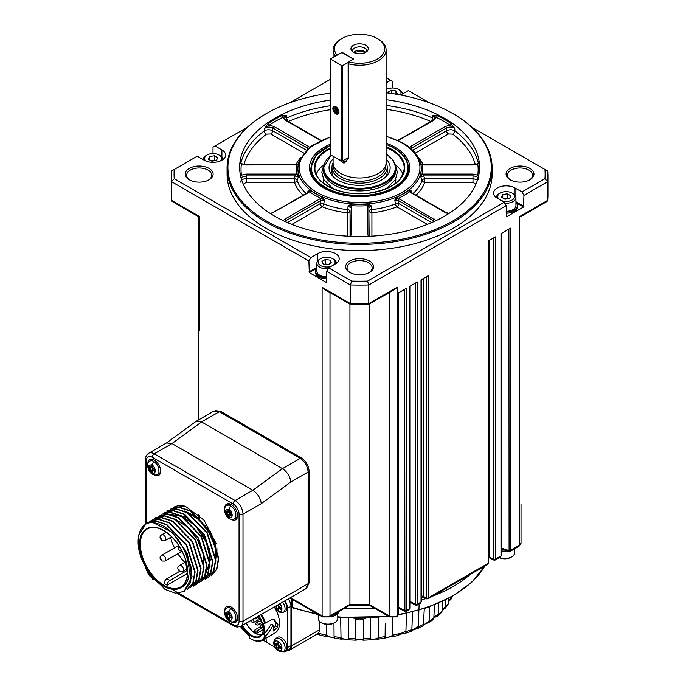 <?xml version="1.0" encoding="UTF-8"?>
<svg xmlns="http://www.w3.org/2000/svg" width="686" height="686" viewBox="0 0 686 686"><rect width="100%" height="100%" fill="white"/><g stroke="black" fill="none" stroke-linecap="round" stroke-linejoin="round"><path stroke-width="1.03" d="M344.458 608.311A132.527 76.515 0 0 0 374.728 608.311M409.868 603.097A132.527 76.515 0 0 0 411.094 602.805M421.427 599.976A132.527 76.515 0 0 0 425.989 598.518M432.566 596.177A132.527 76.515 0 0 0 470.219 574.431M292.673 599.667L292.75 607.376A132.329 76.395 -0 0 0 317.155 613.798M287.202 650.602A9.21 5.317 -120 0 0 289.466 650.208A9.21 5.317 -120 0 0 291.37 646.032L291.584 599.032M288.24 598.912A8.652 4.991 60 0 1 290.941 606.338L290.941 645.517A8.652 4.991 60 0 1 289.149 649.479L285.796 651.417A8.652 4.991 60 0 1 282.924 651.623M289.466 650.208L318.553 633.238L319.933 629.542L319.582 621.31M293.771 607.899L292.75 607.376M284.887 600.85A8.652 4.991 60 0 1 287.588 608.276L287.588 647.455A8.652 4.991 60 0 1 285.796 651.417M266.871 642.336L262.824 639.995M275.077 647.292L266.948 642.602L265.791 638.28M448.61 601.202L450.599 598.441A0.84 0.489 3.6 0 0 451.337 598.115L451.071 599.127L448.601 601.39M448.773 598.346L448.455 603.234A0.84 0.497 3.2 0 0 448.473 602.908M445.866 599.847L445.488 606.475A0.84 0.489 3.5 0 0 446.312 606.218L445.728 607.719L442.238 609.803M442.667 601.39L442.187 610.789L441.544 612.469L442.076 611.02A0.84 0.506 2.9 0 0 442.101 610.549M438.834 603.114L438.26 613.953A0.84 0.497 3.4 0 0 439.151 613.773L438.26 615.565L433.955 617.391M433.852 617.837L433.663 618.137A0.84 0.506 2.5 0 0 433.852 617.837L434.435 604.949M429.77 606.724L429.102 620.684A0.84 0.506 3.1 0 0 430.028 620.59L428.896 622.511L433.08 619.681M424.282 608.602L423.434 624.397A0.84 0.514 2.1 0 0 423.648 623.831C420.895 626.755 427.704 622.828 429.102 620.684M419.18 603.38L418.22 626.507A0.84 0.506 2.8 0 0 419.18 626.498L417.903 628.427C413.092 629.791 410.897 630.717 411.308 631.197L411.626 629.662A0.84 0.514 1.6 0 0 411.986 629.122M406.524 613.413L405.906 631.274A0.84 0.514 2.3 0 0 406.858 631.352L405.555 633.238C401.662 633.247 397.417 635.733 398.48 635.322L398.54 633.795A0.84 0.514 1 0 0 399.038 633.298L399.012 634.164M392.906 617.786L392.443 634.876A0.84 0.514 1.9 0 0 393.37 635.039L392.143 636.831C389.194 636.848 386.724 637.311 384.735 638.22L384.494 636.702A0.84 0.514 0.4 0 0 385.112 636.248L385.223 624.114M378.535 617.614L378.175 637.208A0.84 0.514 1.3 0 0 379.058 637.457L377.986 639.155C375.268 638.915 372.738 639.146 370.389 639.849L369.84 638.297A0.84 0.514 -0.2 0 0 370.56 637.903L370.569 618.137M363.623 619.166L363.451 638.229A0.84 0.514 0.8 0 0 364.257 638.555L363.426 640.167C360.973 639.695 358.418 639.695 355.76 640.167L354.928 638.555A0.84 0.514 -0.8 0 0 355.742 638.229L355.562 619.166M348.625 618.137L348.625 637.903A0.84 0.514 0.2 0 0 349.346 638.297L348.805 639.849C348.377 639.155 341.491 638.829 341.199 639.155L340.136 637.457A0.84 0.514 -1.3 0 0 341.019 637.208L340.659 617.614M333.962 623.342L334.073 636.248A0.84 0.514 -0.4 0 0 334.691 636.702L334.451 638.22C334.031 637.354 327.059 636.599 327.042 636.831L325.816 635.039A0.84 0.514 -1.9 0 0 326.75 634.876L326.459 624.354M284.381 601.142A7.675 4.433 60 0 1 285.067 611.509L283.292 612.298A7.469 4.313 60 0 0 282.606 602.171M274.246 606.999A21.206 12.245 60 0 1 275.103 632.904L262.284 640.304A21.206 12.245 60 0 1 251.685 639.258L251.685 639.258A21.206 12.245 60 0 1 251.488 639.138M277.401 637.431A7.675 4.433 60 0 1 281.474 637.663A7.675 4.433 60 0 1 286.542 644.634A7.675 4.433 60 0 1 285.067 650.697L283.292 651.477A7.469 4.313 60 0 0 284.741 645.586A7.469 4.313 60 0 0 279.802 638.795A7.469 4.313 60 0 0 275.841 638.572L277.401 637.431M445.488 606.475L442.238 609.7M438.26 613.953L433.869 617.46M418.22 626.507L412.003 630.28M405.906 631.274L399.012 634.258M392.443 634.876C392.452 636.822 383.303 638.537 385.112 636.248M378.175 637.208C378.663 639.181 369.162 640.055 370.56 637.903M363.451 638.229C364.403 640.261 354.791 640.27 355.742 638.229M348.625 637.903C350.031 640.047 340.539 639.181 341.019 637.208M334.073 636.248C335.891 638.537 326.759 636.822 326.75 634.876M242.021 627.381L240.529 626.755M261.417 614.399A21.206 12.245 60 0 1 265.456 623.06L270.781 619.99L273.971 619.364L277.924 624.106L277.624 627.356L273.44 630.974L273.551 625.452L272.856 625.512C270.85 629.354 268.509 632.801 265.834 635.845A21.206 12.245 60 0 1 262.284 640.304M273.551 625.452L270.884 624.569C268.826 628.119 266.494 631.3 263.896 634.096L265.834 635.845M281.946 648.116A5.471 3.156 60 0 1 278.079 650.345A5.471 3.156 60 0 1 274.211 643.657A5.471 3.156 60 0 1 278.079 641.419A5.471 3.156 60 0 1 281.946 648.116A19.534 11.276 180 0 1 281.543 647.987L281.56 648.81A19.5 11.259 180 0 1 279.476 648.004L278.387 648.63A19.5 11.259 120 0 0 278.73 650.439L277.29 649.608A19.5 11.259 -60 0 1 276.938 647.79L275.858 645.912A19.5 11.259 180 0 1 274.46 644.711L274.46 643.039A19.5 11.259 -0 0 0 275.858 644.248L276.938 643.614A19.5 11.259 -60 0 1 277.29 641.401L278.73 642.242A19.5 11.259 120 0 0 278.387 644.454L279.476 646.332A19.5 11.259 0 0 0 281.56 647.138L281.543 647.987M260.749 614.785A20.649 11.919 60 0 1 264.702 623.257L263.252 623.145A18.411 10.633 -120 0 1 263.596 634.173L265.088 635.63A20.649 11.919 60 0 1 251.29 639.026A20.649 11.919 60 0 1 249.575 637.92L249.755 636.214A18.411 10.633 60 0 1 241.463 626.361L240.272 626.867A20.649 11.919 60 0 1 240.151 626.644M264.702 623.257L265.456 623.06M273.277 619.304L275.944 622.965L275.695 625.786L273.474 628.599M271.579 624.466L270.884 624.569L271.579 624.466M279.854 603.757A5.471 3.156 60 0 1 281.946 608.936A5.471 3.156 60 0 1 278.988 611.569A5.471 3.156 60 0 1 274.64 606.767M244.327 630.854A5.471 3.156 60 0 1 240.94 626.927M281.191 647.009L278.387 648.63M275.858 644.248L278.662 642.628M258.922 615.839A17.021 9.827 60 0 1 263.321 629.122A17.021 9.827 60 0 1 251.29 636.068A17.021 9.827 60 0 1 241.987 625.615M278.473 604.555A19.5 11.259 120 0 0 278.387 605.275L279.476 607.153A19.5 11.259 0 0 0 281.56 607.959L281.56 609.631A19.5 11.259 180 0 1 279.476 608.825L278.387 609.451A19.5 11.259 120 0 0 278.73 611.26L277.29 610.429A19.5 11.259 -60 0 1 276.938 608.611L275.858 606.733A19.5 11.259 180 0 1 275.369 606.347M281.191 607.83L278.387 609.451M243.984 630.4L243.359 630.014A19.5 11.259 -60 0 1 243.178 629.251M280.66 646.821A1.535 0.883 -120 0 0 280.54 646.864L278.645 647.961M278.43 648.947L277.29 649.608M278.773 647.884L278.773 646.735A1.535 0.883 -120 0 0 277.693 644.857L276.69 644.283M275.601 644.051L274.46 644.711M276.561 644.351L278.456 643.262A1.535 0.883 -120 0 0 278.559 643.185M263.321 628.89A16.464 9.501 60 0 1 259.917 636.196A16.464 9.501 60 0 1 251.685 635.382A16.464 9.501 60 0 1 242.664 625.229M280.66 607.633A1.535 0.883 -120 0 0 280.54 607.685L278.645 608.782M278.43 609.768L277.29 610.429M278.773 608.705L278.773 607.556A1.535 0.883 -120 0 0 277.693 605.669L277.11 605.344M261.495 634.833A16.464 9.501 60 0 1 246.214 623.18M261.735 634.516A16.181 9.347 60 0 1 255.235 633.101A16.181 9.347 60 0 1 246.351 623.094M263.295 629.542L257.207 633.058L255.235 633.101L255.235 631.917M263.227 627.347L257.207 630.828A1.398 0.806 180 0 1 255.689 631A1.398 0.806 180 0 1 254.823 630.254A1.398 0.806 180 0 1 255.235 629.688L260.243 626.798M396.817 616.757L397.777 615.505L397.074 615.908A2.23 1.286 60 0 1 396.619 616.928L398.189 614.93A1.398 0.806 180 0 1 397.777 615.505L397.777 293.274L406.541 288.223L406.241 611.372L408.83 609.871L409.456 608.756L406.541 610.446A1.398 0.806 180 0 1 404.629 610.48L398.189 607.187M369.248 304.121L369.248 604.4L370.106 604.889M521.026 504.287L521.026 543.012A5.582 3.224 180 0 1 519.388 545.284L519.388 216.682L520.785 216.639L547.051 201.47L547.694 200.346L547.694 181.67L523.933 195.39L523.538 207.001L506.568 216.802L506.174 205.637L368.776 284.964L368.776 303.641L397.074 287.305L397.074 615.908A5.582 3.224 180 0 1 389.185 615.908A2.23 1.286 120 0 0 389.648 616.928L369.505 605.301L349.577 605.326L329.537 616.928A2.23 1.286 60 0 0 330 615.908A5.582 3.224 180 0 1 322.111 615.908A2.23 1.286 120 0 0 322.574 616.928L329.537 616.928M349.937 304.121L349.937 604.4L349.08 604.889M338.232 611.912A11.156 6.44 180 0 1 332.547 615.188M329.752 616.8A11.156 6.44 0 0 0 339.055 611.432M505.145 550.129A11.156 6.44 180 0 1 501.397 549.829M501.397 550.969A11.156 6.44 0 0 0 507.837 551.03M500.36 557.032L500.986 555.917L495.446 559.107L495.146 560.042L500.36 557.032L501.397 555.343A1.398 0.806 180 0 1 500.986 555.917L500.986 233.686L510.564 228.164L510.238 551.33L518.933 546.313A2.23 1.286 60 0 0 519.388 545.284L510.564 550.386A1.398 0.806 180 0 1 508.883 550.515L501.397 548.02M493.817 560.076L493.534 559.141L489.324 556.989A2.23 1.209 117.1 0 0 489.787 558.018L493.817 560.076L495.146 560.042M487.566 564.415L488.192 563.3L428.278 597.892L427.978 598.818L487.566 564.415L488.603 562.734A1.398 0.806 180 0 1 488.192 563.3L488.192 241.078L495.446 236.884L495.446 559.107A1.398 0.806 180 0 1 493.534 559.141L493.534 237.991M426.649 598.852L426.366 597.926L423.245 596.331A2.23 1.209 117.1 0 0 423.708 597.352L426.649 598.852L427.978 598.818M420.398 603.2L421.024 602.085L417.354 604.203L417.054 605.129L420.398 603.2L421.427 601.511A1.398 0.806 180 0 1 421.024 602.085L421.024 279.862L428.278 275.669L428.278 597.892A1.398 0.806 180 0 1 426.366 597.926L426.366 276.775M409.868 602.171L415.716 605.163L415.442 604.237L409.868 601.39M398.189 607.976L404.903 611.406L404.629 289.32M501.397 548.886L509.089 551.45L508.883 229.133M318.261 614.442L318.261 618.489A9.767 5.634 0 0 0 321.125 622.476A9.767 5.634 0 0 0 334.931 622.476A9.767 5.634 0 0 0 337.795 618.489L337.795 613.558M499.399 557.581A9.767 5.634 0 0 0 511.696 556.869A9.767 5.634 0 0 0 514.56 552.882L514.56 548.834M321.125 622.476L322.043 623.008A8.464 4.888 0 0 0 334.013 623.008L334.931 622.476M499.279 557.649A8.464 4.888 0 0 0 510.778 557.401L511.696 556.869M408.83 609.871L409.868 608.19A1.398 0.806 180 0 1 409.456 608.756L409.456 286.534L417.354 281.98L417.354 604.203A1.398 0.806 180 0 1 415.442 604.237L415.442 283.078M397.074 287.305L394.759 289.398L368.365 304.593L350.7 304.558L324.427 289.398L322.111 287.305L322.111 615.908L290.461 597.635M351.378 304.198L350.409 303.641L350.409 284.964L326.647 271.244L326.253 282.409L309.292 272.608L308.897 260.989L171.5 181.67L171.5 200.466L172.135 201.47L198.408 216.639L199.798 216.682L199.798 330.703M215.13 410.657L220.515 411.231L301.394 457.922C306.033 461.172 308.606 465.614 309.094 471.256L309.094 582.877L306.839 587.859M213.012 153.595L213.012 147.096L247.32 127.287M386.098 77.767L392.538 81.488L392.538 87.988M471.865 127.287L547.694 171.063A188.324 108.731 180 0 1 547.917 176.362A188.324 108.731 180 0 1 547.694 181.67L544.958 178.694L521.96 191.969L523.933 195.39M521.96 191.969L515.049 187.981L515.049 195.244M515.941 202.516A11.156 6.44 180 0 1 517.33 205.637L517.33 206.778A11.156 6.44 180 0 1 506.174 213.217M515.049 187.981A12.554 7.246 180 0 0 501.372 186.412A12.554 7.246 180 0 0 493.62 193.109A12.554 7.246 180 0 0 497.299 198.237L504.201 202.224L506.174 205.637M504.201 202.224L367.567 281.106L368.776 284.964A188.324 108.731 180 0 1 350.409 284.964L351.618 281.106L328.62 267.823L326.647 271.244M322.111 287.305L350.409 303.641A188.324 108.731 0 0 0 368.776 303.641L367.807 304.198M328.62 267.823L335.523 263.836A12.554 7.246 180 0 0 339.201 258.716A12.554 7.246 180 0 0 331.449 252.019A12.554 7.246 180 0 0 317.772 253.588L310.869 257.576L308.897 260.989M326.647 278.825A11.156 6.44 180 0 1 315.491 272.385L315.491 271.244A11.156 6.44 180 0 1 316.881 268.123M310.869 257.576L174.235 178.694L171.5 181.67A188.324 108.731 180 0 1 171.268 176.362A188.324 108.731 180 0 1 171.5 171.063L197.234 156.202L204.136 160.19A12.554 7.246 180 0 0 217.822 161.759A12.554 7.246 180 0 0 225.574 155.07A12.554 7.246 180 0 0 221.895 149.942L214.992 145.955M289.706 102.814L330.592 79.207M390.566 80.348L386.098 82.929M400.624 95.011A12.554 7.246 180 0 0 401.421 94.582L408.324 90.603L429.479 102.814M544.958 169.485A185.529 107.119 180 0 1 544.958 178.694M351.618 281.106A185.529 107.119 0 0 0 367.567 281.106M174.235 169.485A185.529 107.119 -0 0 0 174.235 178.694M369.462 261.014A13.952 8.052 180 0 1 369.462 272.402A13.952 8.052 180 0 1 349.731 272.402A13.952 8.052 180 0 1 349.731 261.014A13.952 8.052 180 0 1 369.462 261.014M529.884 168.396A13.952 8.052 180 0 1 529.884 179.783A13.952 8.052 180 0 1 510.152 179.783A13.952 8.052 180 0 1 510.152 168.396A13.952 8.052 180 0 1 529.884 168.396M209.033 168.396A13.952 8.052 180 0 1 209.033 179.783A13.952 8.052 180 0 1 189.31 179.783A13.952 8.052 180 0 1 189.31 168.396A13.952 8.052 180 0 1 209.033 168.396M386.098 92.782A131.686 76.026 180 0 1 452.709 113.49L453.3 113.833A132.527 76.515 180 0 1 492.119 167.933L492.119 174.09A132.527 76.515 180 0 1 359.593 250.596A132.527 76.515 180 0 1 227.075 174.09L227.075 167.933A132.527 76.515 180 0 1 265.885 113.833L266.477 113.49A131.686 76.026 180 0 1 330.592 93.09M517.33 205.637A11.156 6.44 180 0 1 506.174 212.077M368.939 272.685A12.554 7.246 -0 0 0 372.146 267.849A12.554 7.246 -0 0 0 368.476 262.721A12.554 7.246 -0 0 0 354.791 261.152A12.554 7.246 -0 0 0 347.039 267.849A12.554 7.246 -0 0 0 350.246 272.685M326.647 277.684A11.156 6.44 180 0 1 315.491 271.244M166.406 443.019L196.145 421.29L201.573 421.933L282.46 468.632C287.28 471.917 290.084 476.367 290.873 482.001L308.108 472.045L308.108 583.675L305.793 588.777L240.692 626.369A11.156 6.44 -120 0 0 242.998 621.259L242.998 514.191A11.156 6.44 -120 0 0 235.109 500.523L154.23 453.823A11.156 6.44 -120 0 0 148.648 453.275L166.552 442.933L171.98 443.576L252.868 490.276C257.687 493.551 260.491 498.01 261.28 503.635L242.998 514.191A2.787 1.612 180 0 1 239.054 514.191L239.054 621.259A8.369 4.836 60 0 1 233.137 624.672A2.787 1.612 120 0 0 233.712 625.949L237.09 627.098L240.692 626.369M196.145 421.29L213.749 411.128L219.331 411.686L300.211 458.385C304.996 461.669 307.628 466.231 308.108 472.045M208.518 180.066A12.554 7.246 0 0 0 211.725 175.23A12.554 7.246 0 0 0 208.047 170.102A12.554 7.246 0 0 0 194.37 168.533A12.554 7.246 0 0 0 186.618 175.23A12.554 7.246 0 0 0 189.825 180.066M529.36 180.066A12.554 7.246 0 0 0 532.576 175.23A12.554 7.246 0 0 0 528.897 170.102A12.554 7.246 0 0 0 515.212 168.533A12.554 7.246 0 0 0 507.46 175.23A12.554 7.246 0 0 0 510.676 180.066M492.119 167.933A132.527 76.515 180 0 1 410.305 238.625A132.527 76.515 180 0 1 265.885 222.041A132.527 76.515 180 0 1 227.075 167.933M499.374 199.429A8.464 4.888 180 0 1 500.188 193.075A8.464 4.888 180 0 1 512.159 193.075L513.077 193.598A9.767 5.634 180 0 1 515.941 197.585L515.941 205.637A9.767 5.634 180 0 1 506.174 211.271M326.647 276.878A9.767 5.634 180 0 1 316.881 271.244L316.881 263.192A9.767 5.634 180 0 1 319.745 259.205L320.662 258.673A8.464 4.888 180 0 1 332.633 258.673A8.464 4.888 180 0 1 333.456 265.036M452.709 113.49A131.686 76.026 180 0 1 452.709 221.012A131.686 76.026 180 0 1 266.477 221.012A131.686 76.026 180 0 1 266.477 113.49M496.407 197.585L496.407 197.662A9.767 5.634 180 0 1 496.407 197.585A9.767 5.634 180 0 1 499.271 193.598L500.188 193.075M515.941 197.585A9.767 5.634 180 0 1 504.75 203.167M332.633 258.673L333.55 259.205A9.767 5.634 180 0 1 336.414 263.192A9.767 5.634 180 0 1 336.414 263.27L336.414 263.192M328.08 268.775A9.767 5.634 180 0 1 316.881 263.192M219.923 155.559L218.997 155.027L219.923 155.559A9.767 5.634 180 0 1 222.779 159.546A9.767 5.634 180 0 1 222.779 159.624L222.779 159.546M203.253 159.546L203.253 159.684A9.767 5.634 180 0 1 203.253 159.546A9.767 5.634 180 0 1 206.109 155.559L207.035 155.027A8.464 4.888 180 0 1 218.997 155.027L218.997 155.027A8.464 4.888 180 0 1 220.3 160.97M386.098 89.712A8.464 4.888 180 0 1 386.552 89.42L386.098 89.686L386.552 89.42A8.464 4.888 180 0 1 398.523 89.42L399.449 89.952A9.767 5.634 180 0 1 402.305 93.939A9.767 5.634 180 0 1 402.305 94.076L402.305 93.939M386.098 99.702A119.964 69.26 180 0 1 479.565 167.255A119.964 69.26 180 0 1 405.503 231.242A119.964 69.26 180 0 1 274.76 216.227A119.964 69.26 180 0 1 239.628 167.255A119.964 69.26 180 0 1 330.592 100.045M513.077 193.598L512.159 193.075A8.464 4.888 180 0 1 512.588 199.712A8.464 4.888 180 0 1 501.14 200.449M331.681 266.057A8.464 4.888 180 0 1 320.233 265.319A8.464 4.888 180 0 1 320.662 258.673L319.745 259.205M205.731 160.97A8.464 4.888 180 0 1 207.035 155.027M398.523 89.42A8.464 4.888 180 0 1 400.221 94.934M386.098 109.331A117.177 67.648 180 0 1 430.774 121.482A2.787 1.381 113.8 0 0 432.463 117.923L432.669 115.737L437.162 115.557A1.398 0.737 -63.9 0 1 436.262 117.306A118.575 68.454 180 0 1 450.05 125.272A1.398 0.866 124.3 0 0 451.114 123.609L454.741 128.479L454.895 130.88A2.787 1.809 -52.9 0 1 452.683 134.13A117.177 67.648 180 0 1 475.287 164.477M243.907 164.477A117.177 67.648 180 0 1 266.511 134.13A2.787 1.809 52.9 0 1 264.29 130.88L264.453 128.479L269.144 125.272A118.575 68.454 180 0 1 282.932 117.306A1.398 0.737 63.9 0 1 282.023 115.557L286.516 115.737L286.722 117.923A2.787 1.381 -113.8 0 0 288.42 121.482A117.177 67.648 180 0 1 330.592 109.674M240.906 162.865A119.964 69.26 180 0 1 264.29 130.88C266.914 129.457 269.709 129.414 272.668 130.752L272.839 128.05C269.872 126.713 267.077 126.85 264.453 128.479L268.072 123.609A119.964 69.26 180 0 1 282.023 115.557M240.803 176.937L241.421 175.162A118.575 68.454 180 0 1 241.421 163.903A1.398 1.132 8.1 0 1 240.031 162.693L240.649 161.664L240.657 162.428M478.528 162.428L478.545 161.664L479.154 162.693A119.964 69.26 180 0 1 479.557 167.821M510.838 195.802L509.587 198.494L504.922 199.223L501.509 197.251L502.761 194.55L507.426 193.829L510.838 195.802M327.899 264.822L323.235 264.101L321.983 261.409L325.396 259.437L330.069 260.157L331.312 262.849L327.899 264.822M208.347 159.203L209.599 156.511L214.264 155.791L217.685 157.763L216.433 160.455L211.768 161.176L208.347 159.203M388.285 93.056L387.873 92.156L391.286 90.183L395.959 90.904L397.211 93.596L396.148 94.214M445.368 126.438A1.398 0.806 60 0 1 446.346 128.05L411.514 148.159A1.398 0.806 -120 0 0 410.537 146.555L445.368 126.438L450.05 125.272L454.741 128.479C452.108 126.85 449.313 126.713 446.346 128.05L446.517 130.752C449.484 129.414 452.271 129.457 454.895 130.88A119.964 69.26 180 0 1 478.288 162.865M413.041 193.486A63.566 36.701 180 0 0 422.053 180.435A2.787 1.346 161.4 0 1 424.677 178.66L424.677 182.339A2.787 2.238 18.2 0 1 422.053 180.435L420.887 176.971L420.827 173.344A1.398 1.132 -167.2 0 0 422.156 174.253L420.887 176.971L423.759 175.925L423.759 174.081L473.014 174.081L477.765 175.162A118.575 68.454 180 0 0 477.765 163.903L473.014 164.726C476.607 164.357 478.468 163.482 478.588 162.102L477.765 163.903A1.398 1.132 171.9 0 0 479.154 162.693M478.382 176.937L477.765 175.162A1.398 1.132 -171.9 0 0 478.854 174.784M478.545 179.681C478.596 177.434 476.753 176.182 473.014 175.925L472.98 178.66L477.216 179.732M475.93 184.182A2.787 2.255 13 0 1 475.741 184.174A117.177 67.648 180 0 1 475.527 185.074M243.667 185.074A117.177 67.648 180 0 1 243.444 184.174A2.787 2.255 -13 0 1 243.264 184.182M240.683 182.107C240.632 180.066 242.475 178.917 246.205 178.66L246.171 175.925L241.686 177.262M306.153 193.486A63.566 36.701 180 0 1 297.132 180.435A2.787 2.238 -18.2 0 1 294.508 182.339L294.508 178.66A2.787 1.346 -161.4 0 1 297.132 180.435L298.307 176.971L295.434 175.925L246.171 175.925L246.171 174.081L241.421 175.162A1.398 1.132 -8.1 0 1 240.34 174.784M241.421 163.903L240.597 162.102C240.717 163.482 242.578 164.357 246.171 164.726L241.421 163.903M306.831 150.474L307.671 148.159L272.839 128.05A1.398 0.806 -60 0 1 273.825 126.438L269.144 125.272A1.398 0.866 55.7 0 1 268.072 123.609M282.932 117.306L286.516 115.737L284.321 118.395L285.659 119.939A1.398 0.806 -60 0 0 284.964 120.007L282.932 117.306M397.906 140.39L433.526 119.939L434.864 118.395L432.669 115.737L436.262 117.306L434.229 120.007L398.052 140.656M502.761 197.971L502.761 194.55M504.313 198.871L507.426 198.383L507.426 193.829M507.426 198.383L508.034 198.743M324.787 264.342L325.396 263.99L325.396 259.437M330.069 263.578L330.069 260.157M325.396 263.99L328.508 264.47M209.599 159.924L209.599 156.511M211.151 160.824L214.264 160.344L214.264 155.791M214.264 160.344L214.872 160.696M395.959 94.179L395.959 90.904M391.286 90.183L391.286 93.459M507.563 198.811A4.185 2.418 180 0 0 504.382 198.906A4.185 2.418 180 0 1 505.093 198.751A4.185 2.418 180 0 1 507.589 198.811M328.44 264.513A4.185 2.418 180 0 0 325.258 264.419A4.185 2.418 180 0 1 327.728 264.35A4.185 2.418 180 0 1 328.448 264.504M211.211 160.858A4.185 2.418 180 0 1 211.931 160.704A4.185 2.418 180 0 1 214.435 160.764A4.185 2.418 180 0 0 211.228 160.867M398.695 140.055A1.398 0.806 60 0 1 399.398 140.124M409.431 147.396A1.398 0.9 126.9 0 0 409.611 147.327L410.537 146.555M473.014 164.726L422.156 164.811A1.398 1.132 -12.8 0 1 420.827 164.1L422.156 164.811A63.086 36.427 180 0 1 422.156 174.253L423.759 174.081M411.643 192.68L411.051 190.674L410.64 191.891L411.231 192.44A1.398 0.806 120 0 0 410.537 192.509L409.611 191.737A1.398 0.9 53.1 0 1 408.556 190.459L411.051 190.674L409.611 191.737A63.086 36.427 180 0 1 398.052 198.408L394.819 200.046L398.412 200.544A1.398 0.806 -60 0 1 399.398 198.94L435.739 220.36M369.137 236.293L368.862 207.618L371.075 205.723L367.765 205.646L367.593 204.076L371.075 205.723L371.915 212.806A2.787 2.281 0 0 1 369.137 210.722A2.787 0.909 174.9 0 1 371.418 209.667A63.566 36.701 180 0 0 395.402 203.939A2.787 0.96 171.5 0 1 398.866 203.613A2.787 1.612 -60 0 1 396.902 206.829A2.787 1.286 68.5 0 1 395.402 203.939L394.819 200.046L397.237 196.985A1.398 0.695 -113.9 0 0 398.052 198.408L399.398 198.94M367.473 206.572L367.473 235.015A1.398 1.14 180 0 1 368.862 236.053L368.862 207.618A1.398 1.14 180 0 0 367.473 206.572L367.765 205.646A63.086 36.427 180 0 1 351.421 205.646L348.111 205.723L350.332 207.618A1.398 1.14 0 0 1 351.721 206.572L351.721 235.015A1.398 1.14 180 0 0 350.332 236.053L350.049 210.722A2.787 2.281 -0 0 1 347.27 212.806L347.768 209.667A2.787 0.909 -174.9 0 1 350.049 210.722L350.049 236.293M287.451 222.59L320.319 203.613A2.787 0.96 -171.5 0 1 323.792 203.939A63.566 36.701 180 0 0 347.768 209.667L348.111 205.723L351.592 204.076L351.721 206.572M347.27 236.147L347.27 212.806A66.242 38.245 180 0 1 322.283 206.829A2.787 1.612 60 0 1 320.319 203.613L320.774 200.544L324.375 200.046L321.142 198.408A1.398 0.695 113.9 0 0 321.948 196.985L324.375 200.046L323.792 203.939A2.787 1.286 -68.5 0 1 322.283 206.829L291.833 224.408M286.053 221.972L285.942 220.66L320.774 200.544A1.398 0.806 -120 0 0 319.796 198.94L321.142 198.408A63.086 36.427 180 0 1 309.583 191.737L308.143 190.674L308.546 191.891L307.954 192.44A1.398 0.806 60 0 1 308.657 192.509L271.347 213.543M307.542 192.68L308.143 190.674L310.638 190.459A1.398 0.9 -53.1 0 1 309.583 191.737L308.657 192.509M303.135 195.227A66.242 38.245 180 0 1 294.508 182.339L246.205 182.339L246.205 178.66L294.508 178.66L295.434 174.081L297.038 174.253A1.398 1.132 167.2 0 0 298.359 173.344L298.307 176.971L297.038 174.253A63.086 36.427 180 0 1 297.038 164.811L298.359 164.1A1.398 1.132 12.8 0 1 297.038 164.811L246.171 164.983M298.281 163.765L295.434 164.983M307.671 148.159A1.398 0.806 -60 0 1 308.657 146.555L309.583 147.327A1.398 0.9 -126.9 0 0 309.763 147.396M321.288 140.39L320.491 140.055A1.398 0.806 120 0 0 319.796 140.124L284.964 120.007M386.098 143.142A50.129 28.941 180 0 1 395.042 147.241A50.129 28.941 180 0 1 406.918 177.254A50.129 28.941 180 0 1 359.593 196.65A50.129 28.941 180 0 1 312.276 177.254A50.129 28.941 180 0 1 330.592 144.103M312.927 178.266A48.826 28.186 180 0 1 310.767 169.991L310.767 168.164A48.826 28.186 180 0 0 325.07 188.093A48.826 28.186 180 0 0 378.278 194.207A48.826 28.186 180 0 0 408.419 168.164L408.419 169.991A48.826 28.186 180 0 1 406.266 178.266M316.212 174.167A44.641 25.776 180 0 1 323.766 164.863M395.428 164.863A44.641 25.776 180 0 1 402.974 174.167M323.801 183.394A36.212 20.906 180 0 1 323.449 178.986M395.736 178.986A36.212 20.906 180 0 1 395.393 183.394M333.945 184.791A36.272 20.94 180 0 1 323.329 169.991L323.329 168.164A36.272 20.94 180 0 0 333.945 182.973A36.272 20.94 180 0 0 373.476 187.51A36.272 20.94 180 0 0 395.865 168.164L395.865 169.991A36.272 20.94 180 0 1 373.476 189.336A36.272 20.94 180 0 1 333.945 184.791M386.098 158.92A30.561 17.647 180 0 1 387.496 174.913A30.561 17.647 180 0 1 359.593 185.357A30.561 17.647 180 0 1 331.698 174.913A30.561 17.647 180 0 1 333.087 158.92M386.098 162.762A27.62 15.95 180 0 1 387.213 167.255L387.213 171.869A27.62 15.95 180 0 1 385.944 176.645M333.242 176.645A27.62 15.95 180 0 1 331.973 171.869L331.973 167.255A27.62 15.95 180 0 1 333.087 162.762M387.213 167.255A27.62 15.95 180 0 1 370.166 181.987A27.62 15.95 180 0 1 340.067 178.531A27.62 15.95 180 0 1 331.973 167.255M385.824 164.914L385.824 166.115A26.222 15.143 180 0 1 369.634 180.101A26.222 15.143 180 0 1 341.053 176.816A26.222 15.143 180 0 1 333.37 166.115L333.37 164.914M336.723 55.395L336.937 55.043A25.108 14.5 180 0 1 341.842 38.545A25.108 14.5 180 0 1 377.351 38.545L378.338 39.119A26.505 15.306 180 0 1 386.098 49.932L386.098 162.693A26.505 15.306 180 0 1 359.593 178A26.505 15.306 180 0 1 333.087 162.693L333.087 156.279M335.385 56.166A26.505 15.306 180 0 1 333.087 49.932A26.505 15.306 180 0 1 340.856 39.119L341.842 38.545M386.098 49.932A26.505 15.306 180 0 1 348.239 63.764L348.239 158.303L343.995 163.191L337.615 158.895M335.643 110.695L335.643 108.577M377.351 38.545A25.108 14.5 180 0 1 380.095 57.17A25.108 14.5 180 0 1 348.771 61.877L348.239 63.764M348.128 62.949L348.239 158.303M348.128 157.926L345.864 162.067L338.687 159.512M348.771 61.877L353.281 59.279M336.937 55.043L342.237 52.445L353.281 58.816M365.707 45.267A8.652 4.991 180 0 1 367.49 50.833A8.652 4.991 180 0 1 359.593 53.791A8.652 4.991 180 0 1 351.695 50.833A8.652 4.991 180 0 1 354.688 44.684A8.652 4.991 180 0 1 365.707 45.267M348.565 62.229L342.434 65.77L342.434 160.987L348.128 157.703M342.434 160.987L341.251 160.987L342.434 160.987M352.947 59.468L352.801 58.773L353.084 59.39M352.801 59.322L342.434 65.77L341.251 65.77L341.251 160.987L330.592 154.839L330.592 58.936L341.362 52.719L342.314 52.719L352.801 58.773M352.604 51.742A7.117 4.107 180 0 1 352.484 50.97A7.117 4.107 180 0 1 356.874 47.171A7.117 4.107 180 0 1 364.626 48.063A7.117 4.107 180 0 1 366.71 50.97A7.117 4.107 180 0 1 366.581 51.742M330.875 58.773L330.875 59.322L341.362 65.376L342.314 65.376M341.362 65.376L330.875 59.322M335.917 106.776A4.322 2.495 60 0 1 338.978 112.067A4.322 2.495 60 0 1 335.917 113.833A4.322 2.495 60 0 1 332.864 108.534A4.322 2.495 60 0 1 335.917 106.776M353.522 52.35A7.117 4.107 180 0 1 365.664 52.35M338.918 111.252C339.193 119.87 329.014 104.932 336.509 107.11M353.873 52.548L360.939 51.201A5.857 3.379 180 0 1 364.695 52.831M335.891 106.836L337.984 111.955M335.265 106.742L336.998 112.53M334.596 108.405L336.817 112.633L338.438 112.881M337.804 112.067L335.634 108.517M236.799 621.216A9.064 5.239 60 0 1 235.744 621.139M227.641 607.101A9.064 5.239 60 0 1 228.095 606.15M236.799 518.702A9.064 5.239 60 0 1 235.744 518.625M227.641 504.587A9.064 5.239 60 0 1 228.095 503.644M159.855 474.283A9.064 5.239 60 0 1 158.809 474.206M150.706 460.169A9.064 5.239 60 0 1 151.16 459.217M230.993 519.216A9.064 5.239 -120 0 0 235.701 519.765A9.064 5.239 -120 0 0 237.579 515.615A9.064 5.239 -120 0 0 233.617 506.491A9.064 5.239 -120 0 0 226.629 504.064A9.064 5.239 -120 0 0 224.759 508.412M154.058 474.798A9.064 5.239 -120 0 0 158.758 475.347A9.064 5.239 -120 0 0 160.635 471.196A9.064 5.239 -120 0 0 156.682 462.072A9.064 5.239 -120 0 0 149.694 459.637A9.064 5.239 -120 0 0 147.816 463.993M230.993 621.73A9.064 5.239 -120 0 0 235.701 622.279A9.064 5.239 -120 0 0 237.579 618.129A9.064 5.239 -120 0 0 233.617 609.005A9.064 5.239 -120 0 0 226.629 606.57A9.064 5.239 -120 0 0 224.759 610.917M173.258 507.537A39.059 22.552 60 0 1 173.361 507.477A39.059 22.552 60 0 1 185.349 506.268L204.076 520.202L215.996 543.372M216.896 547.797L216.896 558.413L215.052 543.878L207.661 528.709L196.513 516.755L184.268 510.959M215.833 561.165L215.207 547.574L209.144 532.662L199.009 519.902L187.132 512.348M206.186 572.527L210.353 559.87L206.357 542.24L195.441 525.648L181.207 515.761M203.991 568.008L203.365 554.408L197.311 539.496L187.175 526.737L175.29 519.182M153.021 522.638C136.848 521.351 132.544 546.982 146.555 568.119A34.18 19.731 -120 0 0 163.62 586.11A34.18 19.731 -120 0 0 180.675 587.816C194.704 582.808 190.374 552.281 174.21 534.866A39.059 22.552 -120 0 0 153.021 522.638L171.989 532.156L187.244 553.396L192.071 576.652L184.071 591.495L190.734 582.328L191.171 567.365L185.211 550.189L174.21 534.866M165.283 589.137L151.726 576.755L141.873 559.141M140.904 529.318L146.864 522.775L156.014 520.931L166.792 524.507L186.678 544.924L195.124 571.935L193.195 582.8L187.029 589.788L192.835 582.997L194.747 572.115L186.309 545.138L166.406 524.721L155.628 521.146L146.487 522.989L138.598 535.414M149.702 521.137L158.963 519.216L169.708 522.783L189.61 543.175L198.083 570.177L196.17 581.068L189.988 588.082L195.793 581.291L197.714 570.418L189.25 543.406L169.339 522.998L158.586 519.431L149.445 521.274M152.781 519.353L161.922 517.51L172.675 521.068L192.577 541.486L201.041 568.497L199.12 579.37L193.323 586.153L198.743 579.601L200.664 568.711L192.209 541.691L172.315 521.291L161.562 517.724L152.781 519.353M194.567 585.33L195.904 584.661L201.71 577.878L203.631 566.988L195.176 540.002L175.273 519.585L164.511 516.018L155.739 517.647L164.897 515.803L175.65 519.379L195.536 539.771L203.999 566.79L202.078 577.672L196.273 584.455M199.24 582.74L204.668 576.171L206.589 565.298L198.125 538.27L178.214 517.87L167.47 514.311L158.329 516.155L167.838 514.097L178.592 517.664L198.503 538.073L206.958 565.058L205.045 575.948L199.24 582.731M161.664 514.234L170.805 512.382L181.55 515.949L201.452 536.349L209.916 563.378L207.995 574.251L201.821 581.248L207.626 574.465L209.547 563.575L201.084 536.572L181.198 516.172L170.428 512.596L161.656 514.234M164.623 512.519L173.772 510.676L184.525 514.251L204.411 534.643L212.874 561.645L210.954 572.544L205.148 579.327L210.593 572.741L212.506 561.86L204.051 534.866L184.14 514.457L173.387 510.89L164.614 512.528M208.115 577.612L213.543 571.052L215.464 560.17L207.001 533.151L187.107 512.751L176.353 509.183L167.573 510.813L176.714 508.969L187.475 512.536L207.386 532.962L215.833 559.956L213.921 570.829L208.115 577.612L206.58 578.367M170.531 509.106L179.672 507.263L190.425 510.821L210.345 531.247L218.791 558.25L216.879 569.123L211.074 575.906L216.51 569.329L218.422 558.438L209.967 531.453L190.073 511.044L179.303 507.477L170.531 509.106M185.349 506.268L173.361 507.477M171.286 514.68L185.863 517.098L200.561 530.467L209.762 549.512L210.002 566.722M155.37 517.861L154.118 518.676M138.083 543.724L146.53 569.877L164.914 589.351L175.299 593.133L184.08 591.486M236.936 518.247L234.904 518.616M227.238 505.325L228.567 503.747M160.001 473.829L157.969 474.189M150.294 460.906L151.632 459.328M228.798 517.27C224.348 512.039 224.348 509.381 228.798 509.295C233.249 511.645 233.249 520.057 228.798 517.27L229.373 518.547C223.885 515.769 223.336 505.951 226.937 505.496L230.119 504.004M237.493 516.772L234.603 518.788L235.812 517.364L235.812 512.751L233.737 508.609L230.77 505.874A7.675 4.433 60 0 0 226.937 505.496M151.975 459.937L153.175 459.586M160.55 472.354L157.669 474.369L158.878 472.937L158.878 468.324L156.802 464.19L153.836 461.455A7.675 4.433 60 0 0 149.994 461.078L151.966 459.937M179.732 571.335L166.87 578.761A3.91 2.255 120 0 0 164.108 583.494L167.067 585.201L187.484 573.419M170.54 537.412A33.477 19.328 -120 0 0 174.501 547.891M177.837 553.705A33.477 19.328 -120 0 0 184.886 562.4M187.484 570.28L169.828 580.467A3.91 2.255 120 0 0 167.067 585.201M229.518 511.61L231.508 514.011L231.508 515.683L230.607 515.16L229.518 515.786L229.518 516.832L228.078 515.992L226.989 513.068L226.088 512.553L226.088 510.881L226.989 511.404L228.078 510.778L228.078 509.732L229.518 510.564L229.518 511.61M231.508 514.637L229.518 515.786M226.989 511.404L228.978 510.255M152.584 467.192L154.573 469.593L154.573 471.265L153.664 470.742L152.584 471.368L152.584 472.414L151.134 471.574L150.054 468.649L149.145 468.126L149.145 466.463L150.054 466.977L151.134 466.351L151.134 465.314L152.584 466.146L152.584 467.192M154.573 470.219L152.584 471.368M150.054 466.977L152.043 465.828M230.144 514.912L228.078 515.992M230.05 514.86L228.961 511.936L228.061 511.413L226.088 512.553M153.201 470.493L151.134 471.574M153.107 470.433L152.026 467.509L151.117 466.995L149.145 468.126M236.936 620.753L234.904 621.122M227.238 607.83L228.567 606.261M228.798 619.775C224.348 614.553 224.348 611.895 228.798 611.801C233.249 614.159 233.249 622.562 228.798 619.775L229.373 621.053C223.885 618.275 223.336 608.456 226.937 608.01L230.119 606.518M237.493 619.287L234.603 621.293L235.812 619.87L235.812 615.256L233.737 611.123L230.77 608.388A7.675 4.433 60 0 0 226.937 608.01M229.518 614.124L231.508 616.525L231.508 618.189L230.607 617.674L229.518 618.3L229.518 619.338L228.078 618.506L228.078 617.46L226.088 615.059L226.088 613.387L226.989 613.91L228.078 613.284L228.078 612.238L229.518 613.078L229.518 614.124M231.508 617.151L229.518 618.3M226.989 613.91L228.978 612.761M230.144 617.417L228.078 618.506M230.05 617.366L228.961 614.442L228.061 613.919L226.088 615.059M337.795 616.791A132.329 76.395 -0 0 0 388.113 616.037M398.189 614.51A132.329 76.395 -0 0 0 484.933 565.941M488.603 558.447A132.329 76.395 -0 0 0 488.869 557.761M291.37 646.032L319.933 629.542M287.588 608.276L290.941 606.338M287.588 647.455L290.941 645.517M318.553 633.238A95.062 54.88 0 0 0 325.816 635.039M334.691 636.702A95.062 54.88 0 0 0 340.136 637.457M349.346 638.297A95.062 54.88 0 0 0 354.928 638.555M364.257 638.555A95.062 54.88 -0 0 0 369.84 638.297M379.058 637.457A95.062 54.88 -0 0 0 384.494 636.702M393.37 635.039A95.062 54.88 -0 0 0 398.54 633.795M406.858 631.352A95.062 54.88 -0 0 0 411.626 629.662M419.18 626.498A95.062 54.88 -0 0 0 423.434 624.397M430.028 620.59A95.062 54.88 -0 0 0 433.663 618.137M439.151 613.773A95.062 54.88 -0 0 0 442.076 611.02M446.312 606.218A95.062 54.88 -0 0 0 448.455 603.234M451.337 598.115A95.062 54.88 -0 0 0 452.023 596.563M275.944 622.965L277.924 624.106M275.695 625.786L277.624 627.356M278.773 646.735L276.938 647.79M277.693 644.857L275.858 645.912M278.773 607.556L276.938 608.611M277.693 605.669L275.858 606.733M257.207 633.058L257.207 630.828M258.656 621.199L256.513 622.442A1.398 0.806 60 0 1 257.207 622.511A1.398 0.806 60 0 1 258.116 623.745A1.398 0.806 60 0 1 257.902 624.86L262.138 622.416M254.42 618.755L252.268 619.998A1.398 0.806 60 0 1 252.963 620.067A1.398 0.806 60 0 1 253.88 621.293A1.398 0.806 60 0 1 253.666 622.408L257.936 619.947M260.148 617.889L258.631 618.772A1.398 0.806 60 0 1 259.325 618.841A1.398 0.806 60 0 1 260.234 620.067A1.398 0.806 60 0 1 260.028 621.182L261.375 620.41M262.567 623.84L260.749 624.895A1.398 0.806 60 0 1 261.452 624.963A1.398 0.806 60 0 1 262.361 626.189A1.398 0.806 60 0 1 262.146 627.304L263.158 626.721M255.972 617.546A1.398 0.806 60 0 1 255.784 618.738L259.428 616.637M358.118 618.403A9.347 5.394 -0 0 0 361.076 618.403M356.411 618.386A9.27 5.351 0 0 0 362.783 618.386M389.185 292.613L389.185 615.908L369.248 604.4A140.193 80.939 180 0 1 349.937 604.4L330 615.908L330 292.613M489.324 240.426L489.324 556.989A1.398 0.806 -0 0 0 488.603 556.8M423.245 278.576L423.245 596.331A1.398 0.806 0 0 0 421.701 596.211A2.23 0.806 74.1 0 1 421.427 597.154M421.701 279.468L421.701 596.211A140.193 80.939 180 0 1 421.427 596.288M519.388 216.682L547.694 200.346A188.324 108.731 0 0 0 547.917 195.047L547.917 176.362M171.268 176.362L171.268 195.047A188.324 108.731 0 0 0 171.5 200.346L199.798 216.682M199.798 515.546L199.798 517.87M199.798 518.445L199.798 519.139M309.094 471.256L308.1 471.822M308.108 583.443L309.094 582.877M515.941 201.71L523.933 206.323M516.138 202.73L523.538 207.001M316.692 268.337L309.292 272.608M316.881 267.317L308.897 271.93M317.772 260.843L317.772 253.588M219.529 411.797L220.515 411.231M300.408 458.497L301.394 457.922M221.895 157.197L221.895 149.942M146.332 523.735L146.332 460.658A8.369 4.836 60 0 1 152.249 457.245A2.787 1.612 120 0 1 154.23 453.823L171.98 443.576L201.573 421.933L219.331 411.686M152.249 457.245L233.137 503.944A2.787 1.612 120 0 1 235.109 500.523L252.868 490.276L282.46 468.632L300.211 458.385M290.873 482.001L261.28 503.635M386.098 105.395A119.964 69.26 180 0 1 432.463 117.923M286.722 117.923A119.964 69.26 180 0 1 330.592 105.738M239.628 167.821A119.964 69.26 180 0 1 240.031 162.693M437.162 115.557A119.964 69.26 180 0 1 451.114 123.609M434.229 219.048A1.398 0.806 120 0 0 433.243 220.66L433.14 221.972M405.074 144.283A63.086 36.427 180 0 1 409.611 147.327M411.514 148.159L412.363 150.474M412.68 150.285L446.517 130.752A2.787 1.612 -120 0 0 448.481 133.967L452.683 134.13M418.211 157.411A66.242 38.245 180 0 1 423.279 164.709M448.481 133.967L415.279 153.141M473.014 164.983L423.759 164.983M473.014 174.081L473.014 175.925L423.759 175.925L424.677 178.66L472.98 178.66L472.98 182.339L475.741 184.174M472.98 182.339L424.677 182.339A66.242 38.245 180 0 1 416.05 195.227M448.97 213.457L446.063 212.549A1.398 0.806 120 0 0 445.368 212.617L447.864 213.543M445.368 212.617L410.537 192.509M433.243 220.66L398.412 200.544L398.866 203.613L431.743 222.59M427.361 224.408L396.902 206.829A66.242 38.245 180 0 1 371.915 212.806L371.915 236.147M285.942 220.66A1.398 0.806 -120 0 0 284.964 219.048L283.438 220.369M284.964 219.048L319.796 198.94M273.825 212.617A1.398 0.806 -120 0 0 273.122 212.549L270.224 213.457M246.205 182.339L243.444 184.174M246.171 174.081L295.434 174.081M266.511 134.13L270.704 133.967A2.787 1.612 120 0 0 272.668 130.752L306.505 150.285M295.906 164.709A66.242 38.245 180 0 1 300.974 157.411M303.907 153.141L270.704 133.967M273.825 126.438L308.657 146.555M309.583 147.327A63.086 36.427 180 0 1 314.119 144.283M321.142 140.656L319.796 140.124M433.535 119.939A1.398 0.806 60 0 1 434.229 120.007M420.827 164.1A61.757 35.655 180 0 1 420.827 173.344M408.556 190.459A61.757 35.655 180 0 1 397.237 196.985M367.593 204.076A61.757 35.655 180 0 1 351.592 204.076M321.948 196.985A61.757 35.655 180 0 1 310.638 190.459M298.359 173.344A61.757 35.655 180 0 1 298.359 164.1M420.964 163.834L419.841 160.884A61.68 35.612 180 0 1 359.593 204.128A61.68 35.612 180 0 1 299.345 160.884L298.23 163.834M386.098 136.411A60.342 34.84 180 0 1 402.262 143.074A60.342 34.84 180 0 1 398.043 194.567A60.342 34.84 180 0 1 309.652 187.269A60.342 34.84 180 0 1 330.592 137.157M386.098 144.42A48.269 27.869 180 0 1 393.721 148.005A48.269 27.869 180 0 1 392.083 188.316A48.269 27.869 180 0 1 322.411 185.477A48.269 27.869 180 0 1 330.592 145.432M386.098 146.572A45.199 26.094 180 0 1 391.552 149.256A45.199 26.094 180 0 1 390.591 186.695A45.199 26.094 180 0 1 325.799 185.04A45.199 26.094 180 0 1 330.592 147.696M386.098 147.43A44.641 25.776 180 0 1 391.157 149.942A44.641 25.776 180 0 1 404.234 168.164C402.879 180.924 391.337 189.216 369.634 193.049C342.743 197.216 313.862 183.702 314.951 168.164A44.641 25.776 180 0 1 330.592 148.57M386.098 153.887A35.715 20.614 180 0 1 385.112 182.133A35.715 20.614 180 0 1 336.217 183.299A35.715 20.614 180 0 1 331.209 155.199M348.068 158.732A8.369 4.836 60 0 1 347.167 158.252M308.108 583.675L242.998 621.259A2.787 1.612 180 0 1 239.054 621.259M146.332 460.658A2.787 1.612 180 0 1 145.518 459.517L145.518 523.607M146.29 567.699A2.787 1.612 180 0 1 145.518 566.585M152.258 578.092A2.787 1.612 120 0 0 152.832 579.25L153.63 579.713M233.137 624.672L178.592 593.184M178.291 593.013L173.781 590.406M152.069 577.869A8.369 4.836 60 0 1 146.641 570.057M233.137 503.944A8.369 4.836 60 0 1 239.054 514.191M163.62 530.415A34.034 19.654 -120 0 0 139.55 544.307A34.034 19.654 -120 0 0 163.62 585.998A34.034 19.654 -120 0 0 187.681 572.098A34.034 19.654 -120 0 0 163.62 530.415M180.752 586.967A33.477 19.328 60 0 1 164.014 585.312A33.477 19.328 60 0 1 142.139 555.806A33.477 19.328 60 0 1 147.267 528.983C151.752 526.496 157.24 527.062 163.731 530.664C173.584 536.821 180.778 546.288 185.314 559.064L187.398 574.585C186.755 580.605 184.534 584.729 180.752 586.967M166.87 578.761L169.828 580.467M228.798 509.295L230.77 505.874M149.994 461.078C146.392 461.524 146.941 471.351 152.438 474.12L151.855 472.843C147.404 467.62 147.404 464.962 151.855 464.876L153.836 461.455M151.855 464.876C156.314 467.226 156.314 475.638 151.855 472.843M151.04 574.774L149.042 572.047M179.509 565.504C177.177 567.022 177.228 568.951 179.646 571.292L182.862 571.301A3.344 1.929 -120 0 0 183.368 568.617A3.344 1.929 -120 0 0 181.181 565.667A3.344 1.929 -120 0 0 179.509 565.504L186.095 561.697M161.759 555.248C159.426 556.775 159.469 558.696 161.896 561.037L165.103 561.054A3.344 1.929 -120 0 0 165.618 558.37A3.344 1.929 -120 0 0 163.431 555.42A3.344 1.929 -120 0 0 161.759 555.248L178.712 545.464M161.759 534.754C159.426 536.272 159.469 538.201 161.896 540.534L165.103 540.551A3.344 1.929 -120 0 0 165.618 537.867A3.344 1.929 -120 0 0 163.431 534.917A3.344 1.929 -120 0 0 161.759 534.754L166.158 532.207M179.012 569.431L179.012 569.886L179.012 569.431M161.261 559.176L161.261 559.63L161.261 559.176M161.261 538.673L161.261 539.127L161.261 538.673M179.012 548.929L179.012 549.383L179.012 548.929M230.05 513.814L228.078 514.954M228.961 511.936L226.989 513.068M153.107 469.396L151.134 470.527M152.026 467.509L150.054 468.649M228.798 611.801L230.77 608.388M230.05 616.32L228.078 617.46M228.961 614.442L226.989 615.582M293.119 608.019L318.261 614.562M337.795 617.357L388.902 616.5M398.18 615.068L426.932 607.719L451.885 596.64L471.659 582.423L485.131 565.821M488.603 558.601L488.921 557.769M452.494 595.705L451.071 599.127L448.601 601.493M448.087 604.435L445.111 608.345L442.23 609.974M441.544 612.469L437.582 616.045L433.861 617.709M422.928 625.958L417.903 628.427M411.308 631.197L405.555 633.238M398.48 635.322L392.143 636.831M384.735 638.22L377.986 639.155M370.389 639.849L363.426 640.167M355.76 640.167L348.805 639.849M341.199 639.155L334.451 638.22M327.042 636.831L316.357 634.087M333.971 624.114L333.953 623.042M411.84 630.434L412.509 611.998M423.288 625.203C421.564 625.263 428.39 622.605 428.896 622.511M385.223 623.926L385.232 623.342M275.841 638.572C273.688 640.492 273.208 642.911 274.409 645.818C276.492 650.422 279.459 652.309 283.292 651.477M271.45 624.243L273.397 625.178M274.494 606.853L276.372 609.991L280.197 612.521L283.292 612.298M240.717 626.832L242.441 629.585L244.902 631.583M254.823 632.509L254.823 630.254M256.513 622.442A1.398 1.398 0 0 0 255.998 624.346A1.398 1.398 0 0 0 257.902 624.86M252.268 619.998A1.398 1.398 0 0 0 251.753 621.902A1.398 1.398 0 0 0 253.666 622.408M258.631 618.772A1.398 1.398 0 0 0 258.116 620.676A1.398 1.398 0 0 0 260.028 621.182M260.749 624.895A1.398 1.398 0 0 0 260.243 626.798A1.398 1.398 0 0 0 262.146 627.304M254.172 618.583A1.398 1.398 0 0 0 255.784 618.738M262.181 622.545A1.398 1.398 0 0 0 262.361 623.128M365.218 618.335L362.542 619.544L359.421 619.955L353.967 618.335M396.619 616.928L389.648 616.928M289.809 598.012L322.574 616.928M489.787 558.018L488.603 557.735M423.708 597.352L421.324 597.206M521.026 543.012L518.933 546.313M417.054 605.129L415.716 605.163M406.241 611.372L404.903 611.406M510.238 551.33L509.081 551.441M198.16 216.493L198.16 420.132L198.16 216.493M198.16 514.028L198.16 516.369M198.16 516.91L198.16 517.69M398.189 293.042L398.189 614.93M409.868 608.19L409.868 286.302M421.427 601.511L421.427 279.622M488.603 562.734L488.603 240.837M501.397 555.343L501.397 233.454M547.685 200.466L547.917 195.047M171.5 200.466L171.268 195.047M420.904 163.765L423.759 164.726M446.063 212.549L411.231 192.44M307.954 192.44L273.122 212.549M295.434 164.726L246.171 164.726M320.491 140.055L285.659 119.939M419.841 160.884C417.097 153.913 411.463 147.944 402.965 143.005L386.098 136.102M330.592 136.831L310.544 146.778L299.345 160.884M408.419 168.164C408.196 160.267 403.394 153.544 394.004 147.979L386.098 144.283M330.592 145.278L316.032 155.302L310.767 168.164M323.732 164.983L321.845 172.263L323.723 179.526L332.907 188.616M386.278 188.616L395.445 179.569L397.348 172.263L395.453 164.983M331.029 155.087L323.329 168.164M395.865 168.164L393.318 160.353L386.098 153.69M333.087 57.495L333.087 49.932M145.518 524.584L145.518 523.658M177.057 593.236L233.712 625.949M145.655 568.351L152.832 579.25M148.648 453.275C146.452 454.844 145.406 456.927 145.518 459.517M229.373 518.547C231.319 519.654 233.06 519.731 234.603 518.788M152.438 474.12C154.376 475.227 156.125 475.312 157.669 474.369M152.438 576.634L150.337 574.911M148.725 572.587L147.842 570.229M182.862 571.301L187.372 568.694M165.103 561.054L182.073 551.252M165.103 540.551L171.62 536.786M178.789 545.576L178.06 548.757L179.646 550.789L182.013 551.132M231.508 514.123L229.844 515.083M229.424 510.513L227.761 511.482M154.573 469.696L152.901 470.665M152.489 466.094L150.817 467.055M229.373 621.053C231.319 622.159 233.06 622.245 234.603 621.293M231.508 616.628L229.844 617.589M229.424 613.027L227.761 613.987"/></g></svg>

